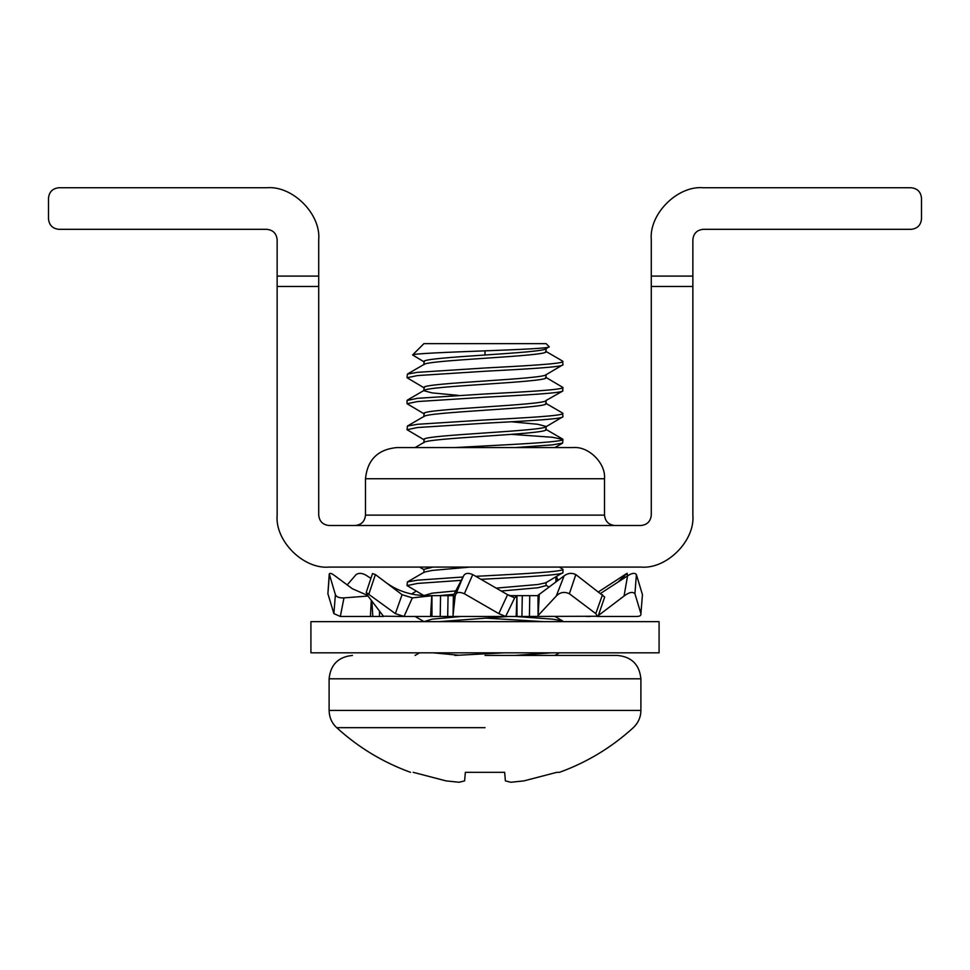 <?xml version="1.0" encoding="UTF-8"?>
<svg xmlns="http://www.w3.org/2000/svg" width="970" height="970" viewBox="0 0 970 970"><rect width="100%" height="100%" fill="white"/><g stroke="black" fill="none" stroke-linecap="round" stroke-linejoin="round"><path stroke-width="1.45" d="M310.921 652.822L659.079 652.822L659.079 621.649L310.921 621.649L310.921 652.822M395.36 613.622L366.211 592.464L372.504 573.573L375.402 574.579L402.089 594.695L395.36 613.622L404.053 616.447L440.21 616.447L430.559 616.447L431.771 595.762L412.335 597.884L404.053 616.447L383.441 616.205M379.512 611.064L379.464 616.447L383.441 616.447M586.353 616.447L590.342 616.447M521.921 616.447L529.414 616.447L529.753 595.665L522.284 595.665L521.921 616.447L516.173 616.447L521.921 616.447M537.525 595.665L529.753 595.665L537.525 595.665L564.103 575.877C567.923 573.04 571.827 572.603 575.816 574.579L604.686 597.035L598.102 616.253L529.414 616.447M522.284 595.665L509.262 595.665M453.378 595.665L427.758 595.665C411.559 595.665 397.373 591.094 385.199 581.964M505.649 616.447L516.173 616.447L516.913 595.762L514.682 597.884L505.649 616.447L498.798 613.622L464.351 593.737C458.931 591.445 455.864 592.197 455.16 596.016L452.929 616.447L505.649 616.447L440.21 616.447L440.574 595.665M460.895 582.024L463.611 575.877L453.281 595.665L448.055 595.665L447.691 616.447M516.913 595.762L510.559 595.665L507.577 594.695L514.682 597.884M379.464 616.447L370.419 616.447L379.464 616.447M397.53 616.447L401.859 616.447M600.709 593.349L627.566 575.877C631.87 573.04 634.816 572.603 636.393 574.579L642.443 594.695L640.915 613.622C641.267 615.453 639.909 616.386 636.841 616.447L597.132 616.447M463.611 575.877C465.176 573.04 468.219 572.603 472.742 574.579L507.577 594.695L498.798 613.622M461.417 580.812L455.16 596.016M453.778 594.173L453.075 615.501M453.39 595.24L453.063 615.635M517.022 616.447L516.937 595.75M597.581 616.447L595.774 613.622L569.39 593.737C564.431 591.445 560.066 592.197 556.283 596.016L537.259 616.447M539.308 594.173L538.168 615.501M556.283 596.016L564.103 575.877M538.01 595.24L538.059 615.635M642.443 594.695L640.915 613.622L634.938 593.737C632.767 591.445 629.142 592.197 624.062 596.016L598.223 615.635M624.062 596.016L627.566 575.877M618.29 581.915L624.328 575.877C627.093 573.04 627.699 572.603 626.135 574.579M598.648 591.785L627.069 573.294M624.595 577.817L624.328 575.877M555.919 581.915L555.907 576.895M557.701 580.606L556.222 576.713M416.251 591.142L411.571 594.016M370.867 578.362L367.048 575.877C362.731 573.04 359.082 572.603 356.123 574.579L347.187 584.898M340.325 616.447L333.874 613.622L327.896 593.737L329.254 573.937L335.402 594.695C336.493 597.035 339.354 598.09 343.974 597.884L340.325 616.447L370.431 616.447L371.267 600.297M368.006 596.041L343.974 597.884M371.886 601.109L372.795 616.447L370.419 616.447M367.509 595.35L352.437 588.79L335.002 575.877C331.243 573.04 329.351 572.603 329.351 574.579L327.896 593.737M366.211 592.464L367.994 596.016L383.611 616.447M432.45 616.447L430.559 616.447M402.089 594.695L412.335 597.884M431.771 595.762L432.729 595.665M432.705 616.447L431.989 616.447L431.941 595.75M277.141 239.711C276.486 233.443 273.019 229.975 266.75 229.32L58.891 229.32C52.622 228.653 49.167 225.185 48.5 218.929L48.5 198.135C49.167 191.866 52.622 188.41 58.891 187.743L266.75 187.743C292.455 185.415 321.034 213.994 318.718 239.711C321.034 213.994 292.455 185.415 266.75 187.743L58.891 187.743C52.622 188.41 49.167 191.866 48.5 198.135L48.5 218.929C49.167 225.185 52.622 228.653 58.891 229.32L266.75 229.32C273.019 229.975 276.486 233.443 277.141 239.711L277.141 276.086L318.718 276.086L318.718 239.711L318.718 286.477L277.141 286.477L277.141 515.118C274.825 540.823 303.392 569.402 329.109 567.086L640.891 567.086C666.608 569.402 695.175 540.823 692.859 515.118L692.859 286.477L651.282 286.477L651.282 515.118C650.627 521.387 647.16 524.855 640.891 525.51L329.109 525.51C322.84 524.855 319.372 521.387 318.718 515.118L318.718 286.477M911.109 229.32C917.377 228.653 920.833 225.185 921.5 218.929L921.5 198.135C920.833 191.866 917.377 188.41 911.109 187.743L703.25 187.743C677.545 185.415 648.966 213.994 651.282 239.711C648.966 213.994 677.545 185.415 703.25 187.743L911.109 187.743C917.377 188.41 920.833 191.866 921.5 198.135L921.5 218.929C920.833 225.185 917.377 228.653 911.109 229.32L703.25 229.32C696.981 229.975 693.514 233.443 692.859 239.711L692.859 286.477M277.141 515.118C274.825 540.823 303.392 569.402 329.109 567.086M640.891 567.086C666.608 569.402 695.175 540.823 692.859 515.118M277.141 286.477L277.141 276.086M651.282 239.711L651.282 286.477M604.516 478.743L365.484 478.743C367.387 459.865 377.779 449.474 396.657 447.57L573.343 447.57C588.766 446.176 605.91 463.32 604.516 478.743L604.516 515.118C605.183 521.387 608.639 524.855 614.907 525.51M692.859 239.711C693.514 233.443 696.981 229.975 703.25 229.32M413.184 772.326C409.667 772.326 409.667 772.326 413.184 772.326L446.103 780.898L459.089 782.256L464.606 780.898L465.357 772.326L504.642 772.326L505.394 780.898L510.911 782.256L523.897 780.898L556.816 772.326L559.46 772.326C587.008 762.335 611.621 747.446 633.301 727.67C638.321 722.808 640.843 717.06 640.891 710.428L640.891 678.806L329.109 678.806L329.109 710.428L640.891 710.428M485 727.67L336.699 727.67L485 727.67M485 655.429L617.514 655.429L485 655.429M546.074 343.635L423.926 343.635L412.602 354.959C412.978 353.626 447.231 352.268 485 350.849C520.332 349.515 551.445 348.145 549.153 346.726L546.074 343.635M545.625 349.03L549.153 346.726M485 355.008C453.778 357.105 423.623 359.191 423.926 361.495L423.926 364.744C422.641 360.137 547.359 356.366 546.074 351.758L546.074 348.509C546.377 350.813 516.222 352.898 485 355.008L485 350.849M546.074 374.493C547.359 379.1 422.641 382.871 423.926 387.479L423.926 390.728C422.641 386.121 547.359 382.35 546.074 377.742L546.074 374.493M546.074 400.477C547.359 405.084 422.641 408.855 423.926 413.462L423.926 416.712C422.641 412.104 547.359 408.334 546.074 403.726L546.074 400.477L562.588 391.14L562.952 387.479C563.34 389.794 524.843 391.88 485 393.978L417.5 398.306L407.048 400.477L407.048 403.726L417.5 401.556L485 397.227C524.843 395.129 563.34 393.044 562.952 390.728M546.074 426.461C547.359 431.068 422.641 434.839 423.926 439.446L423.926 442.696C422.641 438.088 547.359 434.305 546.074 429.698L546.074 426.461L537.889 424.29L511.517 421.804M433.008 567.086L423.926 569.354L423.926 572.603M463.017 577.005L417.5 580.181L407.412 581.939L424.375 572.082L432.111 570.445L470.183 567.086M559.387 567.086L562.952 569.354L562.952 572.603L545.625 582.873L537.889 584.51L496.191 588.123M455.524 590.924L432.111 593.179L423.926 595.58M438.937 595.665L453.705 594.319M501.211 591.021L537.889 587.759L546.074 585.601L546.074 582.352M461.32 616.447L432.111 619.151L423.926 621.649M438.937 621.649L508.68 616.447M458.483 395.384L432.111 392.899L423.926 390.728M545.625 351.237L562.588 361.082L562.952 364.744C563.34 367.06 524.843 369.146 485 371.243L417.5 375.572L407.048 377.742L424.375 388.012M545.625 377.221L562.952 387.479M545.625 403.193L562.588 413.05L562.952 416.712C563.34 419.016 524.843 421.101 485 423.211L417.5 427.54L407.048 429.698L424.375 439.968M511.517 434.354L552.5 437.276L562.952 439.446L562.588 443.108L552.5 444.854L515.228 447.57M515.228 616.447L552.5 619.151L562.588 620.909L562.952 621.649M543.794 621.649L485 618.072M458.483 616.665L454.772 616.447M562.952 569.354C563.34 571.669 524.843 573.755 485 575.853L475.736 576.313M407.412 581.939L407.048 585.601L417.5 583.431L461.211 580.351M424.375 595.859L407.048 585.601M480.914 579.296L485 579.102C524.843 577.005 563.34 574.919 562.952 572.603M562.952 439.446C563.34 441.75 524.843 443.836 485 445.945L454.772 447.57M562.952 413.462C563.34 415.778 524.843 417.864 485 419.962L417.5 424.29L407.412 426.048L407.048 429.698M424.375 413.984L407.048 403.726M562.952 361.495C563.34 363.811 524.843 365.896 485 367.994L417.5 372.322L407.412 374.08L407.048 377.742M503.903 652.822L454.772 655.429M515.228 655.429L551.36 652.822M545.625 426.982L562.952 416.712M424.375 362.028L412.602 354.959M545.625 375.014L562.952 364.744M458.483 655.199L433.008 652.822M504.642 772.326L505.394 780.898M465.357 772.326L464.606 780.898M464.351 593.737L472.742 574.579M569.39 593.737L575.816 574.579M602.503 594.695L595.774 613.622M634.938 593.737L636.393 574.579M335.402 594.695L333.874 613.622M368.976 593.737L375.402 574.579M604.516 515.118L365.484 515.118C364.853 521.411 361.386 524.879 355.093 525.51M651.282 276.086L692.859 276.086M627.093 573.294L627.663 575.828M556.477 576.568L558.053 580.351M365.484 478.743L365.484 515.118M554.913 447.57L562.588 443.108M329.109 710.428C329.303 717.412 331.837 723.159 336.699 727.67C358.379 747.446 382.992 762.335 410.54 772.326M640.891 678.806C639.472 664.644 631.676 656.848 617.514 655.429M423.926 621.588L415.087 616.447M423.926 569.62L419.561 567.086M559.387 652.822L554.913 655.429M562.588 620.909L554.913 616.447M548.996 587.032L546.074 585.334M415.087 447.57L424.375 442.174M562.588 439.034L545.625 429.176M407.412 426.048L424.375 416.191M407.412 400.064L424.375 390.207M407.412 374.08L424.375 364.223M419.561 652.822L415.099 655.417M329.109 678.806C330.527 664.644 338.324 656.848 352.486 655.429"/></g></svg>
